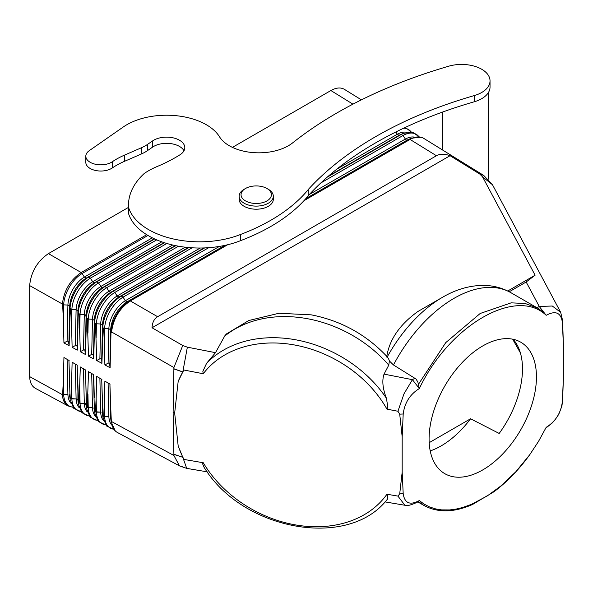 <?xml version="1.0" encoding="UTF-8"?>
<svg xmlns="http://www.w3.org/2000/svg" width="593" height="593" viewBox="0 0 593 593"><rect width="100%" height="100%" fill="white"/><g stroke="black" fill="none" stroke-linecap="round" stroke-linejoin="round"><path stroke-width="0.89" d="M183.993 150.755A18.22 10.518 0 0 0 179.464 146.419A18.22 10.518 0 0 0 152.623 147.094L147.516 150.607A37.959 21.919 0 0 1 141.282 154.024L124.411 161.363A75.919 43.83 0 0 0 112.247 167.982L112.247 161.785A14.995 8.658 0 0 1 90.218 162.304A14.995 8.658 0 0 1 85.822 156.181A14.995 8.658 0 0 1 89.276 150.652L123.344 126.946A56.179 32.437 0 0 1 206.305 124.723A56.179 32.437 0 0 1 219.514 136.79A41.755 24.105 0 0 0 229.328 145.759A41.755 24.105 0 0 0 292.623 142.891A436.522 252.025 0 0 1 448.716 66.201A28.471 16.434 0 0 1 481.694 69.24A28.471 16.434 0 0 1 490.033 80.863A28.471 16.434 0 0 1 474.304 95.562A379.587 219.151 0 0 0 308.82 188.885A189.968 109.675 0 0 1 240.358 234.539L240.358 240.736A189.968 109.675 0 0 0 308.82 195.082L308.82 188.885M141.282 154.024L141.282 147.82L124.411 155.166A75.919 43.83 0 0 0 112.247 161.785M240.358 240.736A72.124 41.636 0 0 1 148.598 235.829A72.124 41.636 0 0 1 128.607 213.732A102.485 59.174 0 0 1 128.511 211.19L128.511 204.993A102.485 59.174 0 0 1 144.218 173.512A72.124 41.636 0 0 1 157.241 166.485A151.838 87.66 0 0 0 180.013 154.766A18.22 10.518 0 0 0 184.801 147.657A18.22 10.518 0 0 0 179.464 140.215A18.22 10.518 0 0 0 152.623 140.897L147.516 144.41A37.959 21.919 0 0 1 141.282 147.82M128.511 204.993A102.485 59.174 0 0 0 128.607 207.535A72.124 41.636 0 0 0 148.598 229.632A72.124 41.636 0 0 0 240.358 234.539M85.822 156.181L85.822 162.378A14.995 8.658 0 0 0 90.218 168.501A14.995 8.658 0 0 0 112.247 167.982M308.82 195.082A379.587 219.151 0 0 1 474.304 101.766A28.471 16.434 0 0 0 490.033 87.067L490.033 80.863M128.607 213.732L128.607 207.535M430.214 450.91A75.919 43.83 120 0 0 470.575 418.777L499.18 433.446A75.919 43.83 120 0 0 522.492 368.876A75.919 43.83 120 0 0 513.101 339.27M536.45 376.933A75.919 43.83 120 0 0 520.721 342.176A75.919 43.83 120 0 0 462.221 362.516A75.919 43.83 120 0 0 429.087 438.916A75.919 43.83 120 0 0 444.809 473.674A75.919 43.83 120 0 0 503.309 453.334A75.919 43.83 120 0 0 536.45 376.933M520.38 352.887L512.656 339.181M128.511 207.38L48.426 253.619C37.27 261.291 31.006 271.95 29.65 285.581L29.65 376.607C29.865 382.352 31.77 386.265 35.38 388.333L68.21 406.005M352.939 104.153L330.894 90.536L232.434 147.383M330.894 90.536C336.172 87.594 340.678 87.201 344.407 89.35L361.404 99.854M62.421 304.039C63.955 290.548 70.211 280.052 81.189 272.543C70.189 280.044 63.933 290.54 62.421 304.046L29.65 285.581M48.426 253.619L81.189 272.543L146.723 234.709L81.189 272.543L82.116 273.477L147.961 235.458M62.406 304.513L63.673 304.861L62.421 304.046M154.306 238.794L86.17 278.132L84.354 277.079A23.26 12.964 120 0 0 67.913 305.061L69.737 306.114L67.913 305.061L63.673 304.861L63.347 319.427L62.65 304.632M68.929 342.154L69.737 306.114A23.26 12.964 120 0 1 86.17 278.132L88.483 277.153A26.085 14.536 120 0 0 70.048 308.538L69.737 306.114L70.411 309.116L70.048 308.538L69.122 345.704L63.94 342.917L67.105 341.175L68.388 341.064L69.122 345.704M164.061 242.619L94.361 282.861A23.26 12.964 120 0 0 77.928 310.843L76.104 309.791L70.411 309.116L69.722 322.977M67.105 341.175L67.913 305.061L63.673 304.861A26.085 14.536 120 0 1 82.116 273.477L84.354 277.079L152.327 237.837M154.654 238.957L88.483 277.153L90.299 278.206A26.085 14.536 120 0 0 71.864 309.59L71.545 323.993L70.863 309.376L76.104 309.791L77.92 310.843L77.312 350.107L78.232 313.274L80.055 314.327L79.077 314.12L80.314 351.723L83.502 349.974L84.777 349.863L85.511 354.518L86.422 318.004L88.246 319.056L87.29 318.864L88.505 356.126L91.7 354.369L92.975 354.266L93.709 358.921L88.505 356.126M164.461 242.752L96.674 281.89L93.449 282.728L90.299 278.206L156.715 239.869M77.928 310.843L78.232 313.274A26.085 14.536 120 0 1 96.674 281.89L98.49 282.943A26.085 14.536 120 0 0 80.055 314.327L79.736 328.566M175.298 245.591L102.552 287.598L101.633 287.464L98.49 282.943L166.833 243.486M172.667 245.013L100.728 286.545A23.26 12.964 120 0 0 84.295 314.527L80.055 314.327L85.562 314.876L86.422 318.004L86.111 315.58L84.295 314.527L83.502 349.974M85.511 354.518L80.314 351.723M85.318 350.952L86.111 315.58A23.26 12.964 120 0 1 102.552 287.598L104.865 286.619L106.681 287.672A26.085 14.536 120 0 0 88.246 319.056L87.927 333.133M188.352 247.518L110.743 292.327L108.919 291.274L106.681 287.672L178.5 246.206M93.516 355.348L94.302 320.309L94.613 322.74L94.302 320.309L92.486 319.256L94.302 320.309A23.26 12.964 120 0 1 110.743 292.327L113.048 291.356L114.872 292.401L192.125 247.8M328.44 176.099L399.037 135.337L397.28 134.255L395.924 131.965M327.217 177.166L401.276 134.411A26.085 15.047 -58.3 0 1 403.499 133.314L401.024 134.366A23.26 13.417 -58.3 0 0 399.037 135.337L401.276 134.411L403.032 135.493A26.085 15.047 -58.3 0 1 418.992 136.82M450.072 155.692L152.038 327.766C152.319 322.444 154.18 318.76 157.619 316.714L436.433 155.737C439.932 153.78 444.483 153.765 450.072 155.692L479.744 174.031L483.718 175.424L423.558 138.258C419.829 136.101 415.33 136.494 410.052 139.437L406.072 140.081L403.032 135.493L320.835 182.948M436.433 155.737L410.052 139.437L303.979 200.679M410.052 139.437L303.987 200.671M483.718 175.424L492.494 184.757L482.502 176.773L535.116 275.196L507.734 291.007M77.913 327.551L77.92 310.843M77.312 350.107L72.124 347.32L75.304 345.578L76.586 345.467L77.127 346.549M185.268 247.199L108.919 291.274A23.26 12.964 120 0 0 92.486 319.256L88.246 319.056L92.486 319.256L91.7 354.369M63.347 319.427L63.94 342.917M71.545 323.993L72.124 347.32M188.893 247.563L113.048 291.356A26.085 14.536 120 0 0 94.613 322.74L94.302 336.683L94.932 323.274L96.429 323.785L95.503 323.6L96.689 360.529L99.891 358.772L101.173 358.661L101.714 359.751L101.907 363.331L96.689 360.529M204.659 247.926L121.239 296.085L118.926 297.056L117.11 296.011A23.26 12.964 120 0 0 100.669 323.986L102.493 325.038L100.669 323.986L96.429 323.785L96.118 337.699M200.219 248.022L117.11 296.011L114.872 292.401A26.085 14.536 120 0 0 96.429 323.785L100.669 323.993L99.891 358.772M203.992 247.948L118.926 297.056A23.26 12.964 120 0 0 102.493 325.038L103.108 327.996L102.493 325.038L101.714 359.751M102.493 341.249L102.804 327.469A26.085 14.536 120 0 1 121.239 296.085L123.062 297.137A26.085 14.536 120 0 0 104.62 328.522L103.108 327.996L101.907 363.331M104.316 342.265L103.708 328.344L104.62 328.522L104.316 342.265L104.879 364.932L108.089 363.168L109.371 363.064L110.105 367.742L110.987 332.199L111.284 332.717L111.58 331.991M224.784 245.406L127.117 301.793L125.301 300.74A23.26 12.964 120 0 0 108.86 328.722L104.62 328.522L108.86 328.722L110.683 329.775L108.86 328.722L108.089 363.168M219.366 246.429L125.301 300.74L123.062 297.137L208.699 247.696M225.792 245.183L127.117 301.793A23.26 12.964 120 0 0 110.683 329.775L109.913 364.146M110.683 345.823L110.987 332.199A26.085 14.536 120 0 1 129.43 300.814L130.319 300.94C119.519 308.286 113.27 318.634 111.58 331.976L173.912 367.549L182.74 345.504L152.038 327.766M227.645 244.746L130.319 300.94L227.645 244.746M182.74 345.504L187.358 347.172L215.504 352.672L224.806 335.853L226.356 333.978L248.778 320.524L278.925 313.267L311.236 314.846C341.375 320.739 366.882 334.912 387.74 357.364M386.68 357.038C389.26 339.759 399.652 324.586 417.857 311.525L442.615 297.226A107.207 61.894 120 0 0 387.288 356.867M479.744 174.031L482.502 176.773M173.912 367.549L173.112 412.246L174.668 413.039L178.167 381.484A128.17 99.809 -151.4 0 1 181.955 373.479M215.504 352.672L206.594 363.301L202.843 371.366L203.266 373.746L183.949 370.032L182.807 371.959L187.358 347.172M535.116 275.196L526.169 281.994L509.239 291.771M492.494 184.764L560.704 312.355L552.298 306.018L539.245 306.448L546.19 315.306C555.515 310.309 560.889 312.578 562.334 322.118L562.609 320.539L560.681 312.311M174.668 413.039L178.167 445.877A128.17 99.809 -151.4 0 0 183.949 459.434L203.266 462.748L202.769 463.081L202.821 464.349L204.051 467.247C242.3 530.268 347.587 549.726 386.792 499.943L386.451 500.27C388.03 499.106 388.2 497.09 386.962 494.228L397.933 496.104L399.712 493.865L402.18 472.087L402.18 436.826L399.712 414.144L403.196 413.996L402.18 436.826M206.594 363.301A113.878 88.676 28.6 0 1 295.618 339.782A113.878 88.676 28.6 0 1 386.451 398.326L387.829 407.213L386.962 409.148L397.933 411.26L399.712 414.144M173.831 368.898L182.8 371.981L178.167 381.484M403.196 413.996C404.641 402.788 410.015 394.308 419.34 388.548L412.417 379.668L403.981 393.856L397.933 411.26M386.451 398.326C382.678 388.563 381.877 380.491 384.042 374.124L388.763 365.14A113.878 88.676 -151.4 0 0 307.159 318.656A113.878 88.676 -151.4 0 0 224.614 336.187M417.857 311.525L442.623 297.226C455.276 289.821 468.225 285.878 481.472 285.411C492.049 285.159 501.871 287.598 510.944 292.72L537.725 308.175L544.115 312.696L546.131 315.194M182.807 371.959L173.838 368.727M562.609 320.539L563.35 343.777L563.35 379.038L562.609 400.557L561.897 406.153L558.739 414.337L554.937 419.977L551.853 423.343L545.834 428.05M562.334 322.118L563.35 343.777M510.944 292.72A113.878 65.749 120 0 0 454.008 298.353A113.878 65.749 120 0 0 393.47 364.969L415.975 378.986L417.857 382.011L419.31 388.415M537.725 308.175L525.272 303.512L511.166 302.845L480.189 313.475L445.758 342.613L418.443 384.346M419.34 388.548C449.279 325.209 516.251 286.538 546.19 315.306M393.47 364.969L389.401 360.959L388.763 365.14M110.105 367.742L104.879 364.932M93.709 358.921L94.302 336.683M182.74 466.869L179.494 465.898L173.912 455.498L173.112 412.246M266.969 188.5L268.31 189.278A17.078 9.859 180 0 1 273.306 196.246L273.306 199.352A17.078 9.859 180 0 1 268.31 206.32A17.078 9.859 180 0 1 244.153 206.32A17.078 9.859 180 0 1 239.149 199.352L239.149 196.246A17.078 9.859 180 0 1 244.153 189.278L245.495 188.5A15.181 8.769 180 0 1 266.969 188.5A15.181 8.769 180 0 1 266.961 200.901A15.181 8.769 180 0 1 245.495 200.901A15.181 8.769 180 0 1 245.495 188.5L244.153 189.278M273.306 196.246A17.078 9.859 180 0 1 268.31 203.221A17.078 9.859 180 0 1 249.69 205.363A17.078 9.859 180 0 1 239.149 196.246M389.401 360.959L388.459 358.431L387.207 357.023M72.902 407.287L68.099 405.938L65.378 403.67L63.162 399.341L62.421 394.679C62.725 400.201 64.63 403.959 68.136 405.96M70.878 403.136A23.26 13.431 -61.7 0 1 67.913 394.515L62.421 394.686L29.65 376.607M183.949 459.434L182.807 457.314L186.706 468.374L187.358 468.388M173.912 455.498L111.58 421.564L110.683 417.531L110.683 406.731L111.284 420.496M207.239 471.843L186.706 468.374L179.494 465.898L117.266 432.408C113.863 430.474 111.966 426.856 111.58 421.564L111.58 421.556M470.575 418.777L429.184 442.675M417.865 501.945L423.847 505.399C437.767 512.945 454.016 512.634 472.599 504.45L494.013 491.723C507.082 481.924 518.986 469.597 529.742 454.727L515.873 471.717L500.759 486.067L487.29 495.926L471.45 504.346L462.547 507.541L456.017 509.105L449.672 509.943L441.57 509.891L435.818 508.972L429.554 506.956L423.81 503.931L419.34 500.559C410.015 505.555 404.641 503.287 403.196 493.747L402.18 472.087M529.742 454.727L538.518 441.4L546.19 427.316C555.515 421.556 560.889 413.069 562.334 401.869L562.609 400.557M563.35 379.038L562.334 401.869M69.181 394.805L70.048 397.955L68.929 360.388L69.722 383.886M87.26 411.95A23.26 13.431 -61.7 0 1 84.295 403.329L80.055 403.344L78.232 402.365L77.127 365.118L78.58 402.914M77.372 399.215L76.104 398.926L77.92 399.904M79.069 407.539A23.26 13.431 -61.7 0 1 76.104 398.926L70.411 398.526M75.304 364.065L76.104 398.926L71.864 398.933L71.545 384.901L72.124 362.234L77.127 365.118M78.232 402.365A26.085 15.062 -61.7 0 0 78.387 404.256L78.061 401.587A23.26 13.431 -61.7 0 1 77.928 399.904L77.913 388.459M85.562 403.625L86.422 406.768L85.511 369.958L80.314 366.963L85.318 369.854M86.756 407.309L86.111 393.026L86.756 407.309L87.29 407.599L88.505 371.685L93.709 374.694L94.302 397.592M95.451 416.36A23.26 13.431 -61.7 0 1 92.486 407.739L87.29 407.599M93.753 408.028L94.302 408.718L93.516 374.583M91.7 373.531L92.486 407.739L88.246 407.747L87.927 394.041M173.838 454.371L182.8 457.307L178.167 445.877M79.077 403.181L80.314 366.963M83.502 368.802L84.295 403.329L80.055 403.344L79.736 389.475M85.511 369.958L86.111 393.026M93.709 374.694L88.505 371.685M103.642 420.763A23.26 13.431 -61.7 0 1 100.669 412.15L94.932 411.705M101.944 412.439L102.804 415.589L101.714 379.312L102.493 402.158M111.825 425.174A23.26 13.431 -61.7 0 1 108.86 416.553L103.708 416.427L103.434 417.124L103.108 416.101M99.891 378.267L100.669 412.15L96.429 412.157L96.118 398.607L96.689 376.414L101.714 379.312M101.907 379.424L96.689 376.414M95.503 412.016L96.118 398.607M173.831 454.208L182.8 457.307M419.34 500.559L417.969 501.886C411.364 505.066 406.998 506.185 404.878 505.251L397.933 496.104M417.969 501.886L418.599 501.53M399.712 493.865L403.196 493.747M419.31 500.618L418.443 501.582M423.847 505.399L418.465 501.604M77.312 365.229L72.124 362.234M110.128 416.849L110.683 417.531L109.913 384.049L110.683 406.731M108.089 382.996L108.86 416.553L104.62 416.568L104.316 403.173L104.879 381.143L109.913 384.049M103.716 416.427L104.316 403.173M110.105 384.16L104.879 381.143M70.863 398.77L71.545 384.901M67.105 359.336L67.913 394.515L63.673 394.53L63.347 380.335L63.94 357.505L68.929 360.388M62.65 394.352L63.347 380.335M69.122 360.5L63.94 357.505M124.411 161.363L124.411 155.166M152.623 147.094L152.623 140.897M147.516 150.607L147.516 144.41M474.304 101.766L474.304 95.562M161.77 241.84L92.545 281.808A23.26 12.964 120 0 0 76.104 309.791L75.304 345.578M175.758 245.687L104.865 286.619A26.085 14.536 120 0 0 86.422 318.004L86.111 332.117M403.751 128.162A26.085 15.047 -58.3 0 1 411.075 131.928M336.75 169.205L397.28 134.255A23.26 13.417 -58.3 0 1 406.672 132.276M305.21 199.33L409.192 139.296A26.085 15.047 -58.3 0 1 411.416 138.206L408.94 139.259A23.26 13.417 -58.3 0 0 406.954 140.23L305.862 198.596M414.589 137.161A23.26 13.417 -58.3 0 0 405.197 139.147L309.405 194.445M157.619 316.714L130.319 300.94M536.984 307.752L539.245 306.448L526.169 281.994M386.962 494.228A110.083 85.718 28.6 0 1 295.788 524.961A110.083 85.718 28.6 0 1 203.266 462.748M203.266 373.746A110.083 85.718 28.6 0 1 295.788 345.215A110.083 85.718 28.6 0 1 386.962 409.148M414.967 378.201L412.417 379.668L384.042 374.124M72.791 407.132A26.085 15.062 -61.7 0 1 63.673 394.53M70.048 397.955A26.085 15.062 -61.7 0 0 70.196 399.845L69.87 397.184A23.26 13.431 -61.7 0 1 69.737 395.501M89.172 415.952A26.085 15.062 -61.7 0 1 80.055 403.344M86.422 406.776A26.085 15.062 -61.7 0 0 86.571 408.666L86.244 405.997A23.26 13.431 -61.7 0 1 86.111 404.315M80.982 411.542A26.085 15.062 -61.7 0 1 71.864 398.933M97.363 420.355A26.085 15.062 -61.7 0 1 88.246 407.747M94.613 411.179A26.085 15.062 -61.7 0 0 94.761 413.069L94.435 410.408A23.26 13.431 -61.7 0 1 94.302 408.718M105.554 424.766A26.085 15.062 -61.7 0 1 96.429 412.157M102.493 413.128A23.26 13.431 -61.7 0 0 102.626 414.811L102.952 417.479A26.085 15.062 -61.7 0 1 102.804 415.589M113.737 429.176A26.085 15.062 -61.7 0 1 104.62 416.568M110.987 420A26.085 15.062 -61.7 0 0 111.143 421.89L110.817 419.221A23.26 13.431 -61.7 0 1 110.683 417.539M488.365 179.138L488.365 92.604M442.815 150.148L442.815 111.973M405.301 127.428L411.26 131.95M403.499 133.314L412.624 132.172L419.177 136.835M411.416 138.206L421.238 137.242M78.387 404.256L81.953 412.75L89.284 416.101M86.571 408.666L90.143 417.153L97.467 420.511M70.196 399.845L73.769 408.34L81.093 411.698M94.761 413.069L98.334 421.564L105.658 424.914M102.952 417.479L106.525 425.974L113.849 429.325M111.143 421.89L115.25 430.918M404.871 505.251L385.02 501.9"/></g></svg>
